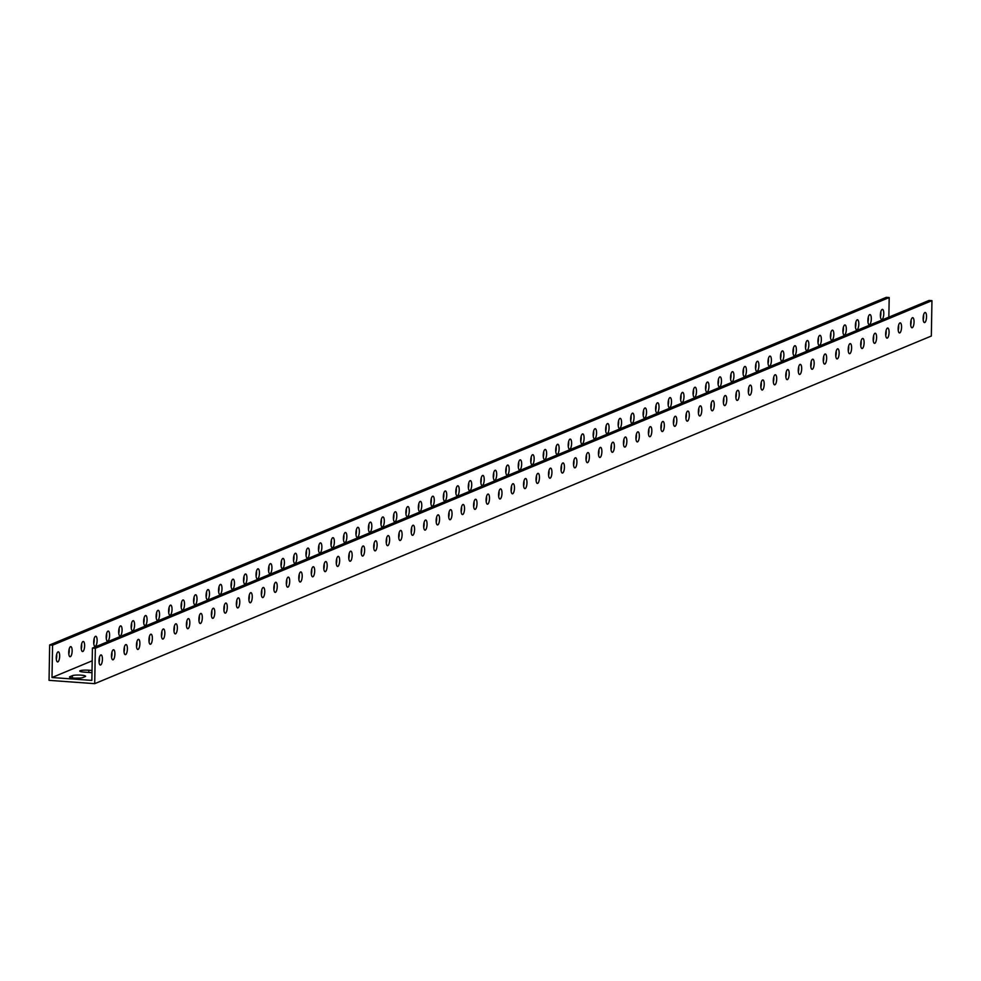 <?xml version="1.0" encoding="UTF-8"?>
<svg xmlns="http://www.w3.org/2000/svg" width="981" height="981" viewBox="0 0 981 981"><rect width="100%" height="100%" fill="white"/><g stroke="black" fill="none" stroke-linecap="round" stroke-linejoin="round"><path stroke-width="1.47" d="M931.95 300.652L929.044 300.444L92.422 648.073L91.858 680.397L52.005 677.515L52.569 645.179L889.191 297.55L886.284 297.341L49.663 644.971L49.05 680.348L94.716 683.659L931.337 336.029L931.95 300.652L95.329 648.282L94.716 683.659M79.522 678.116A6.793 1.055 1 0 0 75.537 678.165M100.626 664.983A5.064 1.668 -85.9 0 1 100.344 665.032A5.064 1.668 -85.9 0 1 99.044 659.857A5.064 1.668 -85.9 0 1 101.08 654.928A5.064 1.668 -85.9 0 1 102.404 659.686A5.064 1.668 -85.9 0 1 100.626 664.983M113.109 659.796A5.064 1.668 -85.9 0 1 112.827 659.845A5.064 1.668 -85.9 0 1 111.527 654.67A5.064 1.668 -85.9 0 1 113.563 649.741A5.064 1.668 -85.9 0 1 114.887 654.499A5.064 1.668 -85.9 0 1 113.109 659.796M125.593 654.609A5.064 1.668 -85.9 0 1 125.31 654.646A5.064 1.668 -85.9 0 1 124.011 649.483A5.064 1.668 -85.9 0 1 126.046 644.554A5.064 1.668 -85.9 0 1 127.371 649.299A5.064 1.668 -85.9 0 1 125.593 654.609M138.076 649.41A5.064 1.668 -85.9 0 1 137.806 649.459A5.064 1.668 -85.9 0 1 136.494 644.296A5.064 1.668 -85.9 0 1 138.529 639.354A5.064 1.668 -85.9 0 1 139.866 644.112A5.064 1.668 -85.9 0 1 138.076 649.41M150.571 644.223A5.064 1.668 -85.9 0 1 150.289 644.272A5.064 1.668 -85.9 0 1 148.989 639.097A5.064 1.668 -85.9 0 1 151.025 634.167A5.064 1.668 -85.9 0 1 152.349 638.925A5.064 1.668 -85.9 0 1 150.571 644.223M163.054 639.036A5.064 1.668 -85.9 0 1 162.772 639.085A5.064 1.668 -85.9 0 1 161.473 633.91A5.064 1.668 -85.9 0 1 163.508 628.98A5.064 1.668 -85.9 0 1 164.833 633.738A5.064 1.668 -85.9 0 1 163.054 639.036M175.538 633.849A5.064 1.668 -85.9 0 1 175.268 633.898A5.064 1.668 -85.9 0 1 173.956 628.723A5.064 1.668 -85.9 0 1 175.991 623.793A5.064 1.668 -85.9 0 1 177.328 628.551A5.064 1.668 -85.9 0 1 175.538 633.849M188.033 628.662A5.064 1.668 -85.9 0 1 187.751 628.711A5.064 1.668 -85.9 0 1 186.451 623.536A5.064 1.668 -85.9 0 1 188.487 618.606A5.064 1.668 -85.9 0 1 189.811 623.364A5.064 1.668 -85.9 0 1 188.033 628.662M200.516 623.475A5.064 1.668 -85.9 0 1 200.234 623.524A5.064 1.668 -85.9 0 1 198.935 618.349A5.064 1.668 -85.9 0 1 200.97 613.419A5.064 1.668 -85.9 0 1 202.294 618.177A5.064 1.668 -85.9 0 1 200.516 623.475M213 618.288A5.064 1.668 -85.9 0 1 212.718 618.337A5.064 1.668 -85.9 0 1 211.418 613.162A5.064 1.668 -85.9 0 1 213.453 608.232A5.064 1.668 -85.9 0 1 214.778 612.99A5.064 1.668 -85.9 0 1 213 618.288M225.483 613.1A5.064 1.668 -85.9 0 1 225.213 613.15A5.064 1.668 -85.9 0 1 223.901 607.975A5.064 1.668 -85.9 0 1 225.937 603.045A5.064 1.668 -85.9 0 1 227.273 607.791A5.064 1.668 -85.9 0 1 225.483 613.1M237.978 607.901A5.064 1.668 -85.9 0 1 237.696 607.95A5.064 1.668 -85.9 0 1 236.396 602.788A5.064 1.668 -85.9 0 1 238.432 597.846A5.064 1.668 -85.9 0 1 239.756 602.604A5.064 1.668 -85.9 0 1 237.978 607.901M250.462 602.714A5.064 1.668 -85.9 0 1 250.18 602.763A5.064 1.668 -85.9 0 1 248.88 597.588A5.064 1.668 -85.9 0 1 250.915 592.659A5.064 1.668 -85.9 0 1 252.24 597.417A5.064 1.668 -85.9 0 1 250.462 602.714M262.945 597.527A5.064 1.668 -85.9 0 1 262.675 597.576A5.064 1.668 -85.9 0 1 261.363 592.401A5.064 1.668 -85.9 0 1 263.399 587.472A5.064 1.668 -85.9 0 1 264.735 592.23A5.064 1.668 -85.9 0 1 262.945 597.527M275.44 592.34A5.064 1.668 -85.9 0 1 275.158 592.389A5.064 1.668 -85.9 0 1 273.858 587.214A5.064 1.668 -85.9 0 1 275.894 582.285A5.064 1.668 -85.9 0 1 277.218 587.043A5.064 1.668 -85.9 0 1 275.44 592.34M287.924 587.153A5.064 1.668 -85.9 0 1 287.641 587.202A5.064 1.668 -85.9 0 1 286.342 582.027A5.064 1.668 -85.9 0 1 288.377 577.098A5.064 1.668 -85.9 0 1 289.702 581.856A5.064 1.668 -85.9 0 1 287.924 587.153M300.407 581.966A5.064 1.668 -85.9 0 1 300.137 582.015A5.064 1.668 -85.9 0 1 298.825 576.84A5.064 1.668 -85.9 0 1 300.86 571.911A5.064 1.668 -85.9 0 1 302.185 576.669A5.064 1.668 -85.9 0 1 300.407 581.966M312.902 576.779A5.064 1.668 -85.9 0 1 312.62 576.828A5.064 1.668 -85.9 0 1 311.32 571.653A5.064 1.668 -85.9 0 1 313.344 566.724A5.064 1.668 -85.9 0 1 314.68 571.482A5.064 1.668 -85.9 0 1 312.902 576.779M325.385 571.592A5.064 1.668 -85.9 0 1 325.103 571.641A5.064 1.668 -85.9 0 1 323.804 566.466A5.064 1.668 -85.9 0 1 325.839 561.537A5.064 1.668 -85.9 0 1 327.164 566.295A5.064 1.668 -85.9 0 1 325.385 571.592M337.869 566.393A5.064 1.668 -85.9 0 1 337.587 566.442A5.064 1.668 -85.9 0 1 336.287 561.279A5.064 1.668 -85.9 0 1 338.322 556.35A5.064 1.668 -85.9 0 1 339.647 561.095A5.064 1.668 -85.9 0 1 337.869 566.393M350.352 561.206A5.064 1.668 -85.9 0 1 350.082 561.255A5.064 1.668 -85.9 0 1 348.77 556.08A5.064 1.668 -85.9 0 1 350.806 551.15A5.064 1.668 -85.9 0 1 352.142 555.908A5.064 1.668 -85.9 0 1 350.352 561.206M362.847 556.019A5.064 1.668 -85.9 0 1 362.565 556.068A5.064 1.668 -85.9 0 1 361.266 550.893A5.064 1.668 -85.9 0 1 363.301 545.963A5.064 1.668 -85.9 0 1 364.625 550.721A5.064 1.668 -85.9 0 1 362.847 556.019M375.331 550.832A5.064 1.668 -85.9 0 1 375.049 550.881A5.064 1.668 -85.9 0 1 373.749 545.706A5.064 1.668 -85.9 0 1 375.784 540.776A5.064 1.668 -85.9 0 1 377.109 545.534A5.064 1.668 -85.9 0 1 375.331 550.832M387.814 545.644A5.064 1.668 -85.9 0 1 387.544 545.694A5.064 1.668 -85.9 0 1 386.232 540.519A5.064 1.668 -85.9 0 1 388.268 535.589A5.064 1.668 -85.9 0 1 389.604 540.347A5.064 1.668 -85.9 0 1 387.814 545.644M400.309 540.457A5.064 1.668 -85.9 0 1 400.027 540.506A5.064 1.668 -85.9 0 1 398.727 535.332A5.064 1.668 -85.9 0 1 400.763 530.402A5.064 1.668 -85.9 0 1 402.087 535.16A5.064 1.668 -85.9 0 1 400.309 540.457M412.793 535.27A5.064 1.668 -85.9 0 1 412.51 535.319A5.064 1.668 -85.9 0 1 411.211 530.145A5.064 1.668 -85.9 0 1 413.246 525.215A5.064 1.668 -85.9 0 1 414.571 529.973A5.064 1.668 -85.9 0 1 412.793 535.27M425.276 530.083A5.064 1.668 -85.9 0 1 424.994 530.132A5.064 1.668 -85.9 0 1 423.694 524.958A5.064 1.668 -85.9 0 1 425.729 520.028A5.064 1.668 -85.9 0 1 427.054 524.786A5.064 1.668 -85.9 0 1 425.276 530.083M437.759 524.884A5.064 1.668 -85.9 0 1 437.489 524.933A5.064 1.668 -85.9 0 1 436.177 519.771A5.064 1.668 -85.9 0 1 438.213 514.841A5.064 1.668 -85.9 0 1 439.549 519.587A5.064 1.668 -85.9 0 1 437.759 524.884M450.254 519.697A5.064 1.668 -85.9 0 1 449.972 519.746A5.064 1.668 -85.9 0 1 448.673 514.584A5.064 1.668 -85.9 0 1 450.708 509.642A5.064 1.668 -85.9 0 1 452.033 514.4A5.064 1.668 -85.9 0 1 450.254 519.697M462.738 514.51A5.064 1.668 -85.9 0 1 462.456 514.559A5.064 1.668 -85.9 0 1 461.156 509.384A5.064 1.668 -85.9 0 1 463.191 504.455A5.064 1.668 -85.9 0 1 464.516 509.213A5.064 1.668 -85.9 0 1 462.738 514.51M475.221 509.323A5.064 1.668 -85.9 0 1 474.951 509.372A5.064 1.668 -85.9 0 1 473.639 504.197A5.064 1.668 -85.9 0 1 475.675 499.268A5.064 1.668 -85.9 0 1 477.011 504.026A5.064 1.668 -85.9 0 1 475.221 509.323M487.716 504.136A5.064 1.668 -85.9 0 1 487.434 504.185A5.064 1.668 -85.9 0 1 486.135 499.01A5.064 1.668 -85.9 0 1 488.17 494.081A5.064 1.668 -85.9 0 1 489.494 498.839A5.064 1.668 -85.9 0 1 487.716 504.136M500.2 498.949A5.064 1.668 -85.9 0 1 499.918 498.998A5.064 1.668 -85.9 0 1 498.618 493.823A5.064 1.668 -85.9 0 1 500.653 488.894A5.064 1.668 -85.9 0 1 501.978 493.651A5.064 1.668 -85.9 0 1 500.2 498.949M512.683 493.762A5.064 1.668 -85.9 0 1 512.401 493.811A5.064 1.668 -85.9 0 1 511.101 488.636A5.064 1.668 -85.9 0 1 513.137 483.707A5.064 1.668 -85.9 0 1 514.461 488.464A5.064 1.668 -85.9 0 1 512.683 493.762M525.166 488.575A5.064 1.668 -85.9 0 1 524.896 488.624A5.064 1.668 -85.9 0 1 523.584 483.449A5.064 1.668 -85.9 0 1 525.62 478.52A5.064 1.668 -85.9 0 1 526.956 483.277A5.064 1.668 -85.9 0 1 525.166 488.575M537.662 483.388A5.064 1.668 -85.9 0 1 537.38 483.425A5.064 1.668 -85.9 0 1 536.08 478.262A5.064 1.668 -85.9 0 1 538.115 473.333A5.064 1.668 -85.9 0 1 539.44 478.078A5.064 1.668 -85.9 0 1 537.662 483.388M550.145 478.188A5.064 1.668 -85.9 0 1 549.863 478.238A5.064 1.668 -85.9 0 1 548.563 473.075A5.064 1.668 -85.9 0 1 550.599 468.133A5.064 1.668 -85.9 0 1 551.923 472.891A5.064 1.668 -85.9 0 1 550.145 478.188M562.628 473.001A5.064 1.668 -85.9 0 1 562.358 473.05A5.064 1.668 -85.9 0 1 561.046 467.876A5.064 1.668 -85.9 0 1 563.082 462.946A5.064 1.668 -85.9 0 1 564.418 467.704A5.064 1.668 -85.9 0 1 562.628 473.001M575.124 467.814A5.064 1.668 -85.9 0 1 574.841 467.863A5.064 1.668 -85.9 0 1 573.542 462.689A5.064 1.668 -85.9 0 1 575.577 457.759A5.064 1.668 -85.9 0 1 576.902 462.517A5.064 1.668 -85.9 0 1 575.124 467.814M587.607 462.627A5.064 1.668 -85.9 0 1 587.325 462.676A5.064 1.668 -85.9 0 1 586.025 457.502A5.064 1.668 -85.9 0 1 588.06 452.572A5.064 1.668 -85.9 0 1 589.385 457.33A5.064 1.668 -85.9 0 1 587.607 462.627M600.09 457.44A5.064 1.668 -85.9 0 1 599.82 457.489A5.064 1.668 -85.9 0 1 598.508 452.315A5.064 1.668 -85.9 0 1 600.544 447.385A5.064 1.668 -85.9 0 1 601.868 452.143A5.064 1.668 -85.9 0 1 600.09 457.44M612.585 452.253A5.064 1.668 -85.9 0 1 612.303 452.302A5.064 1.668 -85.9 0 1 611.004 447.128A5.064 1.668 -85.9 0 1 613.039 442.198A5.064 1.668 -85.9 0 1 614.364 446.956A5.064 1.668 -85.9 0 1 612.585 452.253M625.069 447.066A5.064 1.668 -85.9 0 1 624.787 447.115A5.064 1.668 -85.9 0 1 623.487 441.94A5.064 1.668 -85.9 0 1 625.522 437.011A5.064 1.668 -85.9 0 1 626.847 441.769A5.064 1.668 -85.9 0 1 625.069 447.066M637.552 441.879A5.064 1.668 -85.9 0 1 637.27 441.928A5.064 1.668 -85.9 0 1 635.97 436.753A5.064 1.668 -85.9 0 1 638.006 431.824A5.064 1.668 -85.9 0 1 639.33 436.582A5.064 1.668 -85.9 0 1 637.552 441.879M650.035 436.68A5.064 1.668 -85.9 0 1 649.765 436.729A5.064 1.668 -85.9 0 1 648.453 431.566A5.064 1.668 -85.9 0 1 650.489 426.637A5.064 1.668 -85.9 0 1 651.825 431.382A5.064 1.668 -85.9 0 1 650.035 436.68M662.531 431.493A5.064 1.668 -85.9 0 1 662.249 431.542A5.064 1.668 -85.9 0 1 660.949 426.367A5.064 1.668 -85.9 0 1 662.984 421.438A5.064 1.668 -85.9 0 1 664.309 426.195A5.064 1.668 -85.9 0 1 662.531 431.493M675.014 426.306A5.064 1.668 -85.9 0 1 674.732 426.355A5.064 1.668 -85.9 0 1 673.432 421.18A5.064 1.668 -85.9 0 1 675.468 416.251A5.064 1.668 -85.9 0 1 676.792 421.008A5.064 1.668 -85.9 0 1 675.014 426.306M687.497 421.119A5.064 1.668 -85.9 0 1 687.227 421.168A5.064 1.668 -85.9 0 1 685.915 415.993A5.064 1.668 -85.9 0 1 687.951 411.064A5.064 1.668 -85.9 0 1 689.287 415.821A5.064 1.668 -85.9 0 1 687.497 421.119M699.993 415.932A5.064 1.668 -85.9 0 1 699.711 415.981A5.064 1.668 -85.9 0 1 698.411 410.806A5.064 1.668 -85.9 0 1 700.446 405.876A5.064 1.668 -85.9 0 1 701.771 410.634A5.064 1.668 -85.9 0 1 699.993 415.932M712.476 410.745A5.064 1.668 -85.9 0 1 712.194 410.794A5.064 1.668 -85.9 0 1 710.894 405.619A5.064 1.668 -85.9 0 1 712.929 400.689A5.064 1.668 -85.9 0 1 714.254 405.447A5.064 1.668 -85.9 0 1 712.476 410.745M724.959 405.558A5.064 1.668 -85.9 0 1 724.677 405.607A5.064 1.668 -85.9 0 1 723.377 400.432A5.064 1.668 -85.9 0 1 725.413 395.502A5.064 1.668 -85.9 0 1 726.737 400.26A5.064 1.668 -85.9 0 1 724.959 405.558M737.442 400.371A5.064 1.668 -85.9 0 1 737.172 400.42A5.064 1.668 -85.9 0 1 735.86 395.245A5.064 1.668 -85.9 0 1 737.896 390.315A5.064 1.668 -85.9 0 1 739.233 395.073A5.064 1.668 -85.9 0 1 737.442 400.371M749.938 395.171A5.064 1.668 -85.9 0 1 749.656 395.22A5.064 1.668 -85.9 0 1 748.356 390.058A5.064 1.668 -85.9 0 1 750.391 385.128A5.064 1.668 -85.9 0 1 751.716 389.874A5.064 1.668 -85.9 0 1 749.938 395.171M762.421 389.984A5.064 1.668 -85.9 0 1 762.139 390.033A5.064 1.668 -85.9 0 1 760.839 384.859A5.064 1.668 -85.9 0 1 762.875 379.929A5.064 1.668 -85.9 0 1 764.199 384.687A5.064 1.668 -85.9 0 1 762.421 389.984M774.904 384.797A5.064 1.668 -85.9 0 1 774.634 384.846A5.064 1.668 -85.9 0 1 773.322 379.672A5.064 1.668 -85.9 0 1 775.358 374.742A5.064 1.668 -85.9 0 1 776.694 379.5A5.064 1.668 -85.9 0 1 774.904 384.797M787.4 379.61A5.064 1.668 -85.9 0 1 787.118 379.659A5.064 1.668 -85.9 0 1 785.818 374.484A5.064 1.668 -85.9 0 1 787.853 369.555A5.064 1.668 -85.9 0 1 789.178 374.313A5.064 1.668 -85.9 0 1 787.4 379.61M799.883 374.423A5.064 1.668 -85.9 0 1 799.601 374.472A5.064 1.668 -85.9 0 1 798.301 369.297A5.064 1.668 -85.9 0 1 800.337 364.368A5.064 1.668 -85.9 0 1 801.661 369.126A5.064 1.668 -85.9 0 1 799.883 374.423M812.366 369.236A5.064 1.668 -85.9 0 1 812.084 369.285A5.064 1.668 -85.9 0 1 810.784 364.11A5.064 1.668 -85.9 0 1 812.82 359.181A5.064 1.668 -85.9 0 1 814.144 363.939A5.064 1.668 -85.9 0 1 812.366 369.236M824.862 364.049A5.064 1.668 -85.9 0 1 824.58 364.098A5.064 1.668 -85.9 0 1 823.28 358.923A5.064 1.668 -85.9 0 1 825.303 353.994A5.064 1.668 -85.9 0 1 826.64 358.752A5.064 1.668 -85.9 0 1 824.862 364.049M837.345 358.862A5.064 1.668 -85.9 0 1 837.063 358.911A5.064 1.668 -85.9 0 1 835.763 353.736A5.064 1.668 -85.9 0 1 837.799 348.807A5.064 1.668 -85.9 0 1 839.123 353.565A5.064 1.668 -85.9 0 1 837.345 358.862M849.828 353.663A5.064 1.668 -85.9 0 1 849.546 353.712A5.064 1.668 -85.9 0 1 848.246 348.549A5.064 1.668 -85.9 0 1 850.282 343.62A5.064 1.668 -85.9 0 1 851.606 348.365A5.064 1.668 -85.9 0 1 849.828 353.663M862.311 348.476A5.064 1.668 -85.9 0 1 862.041 348.525A5.064 1.668 -85.9 0 1 860.729 343.362A5.064 1.668 -85.9 0 1 862.765 338.42A5.064 1.668 -85.9 0 1 864.102 343.178A5.064 1.668 -85.9 0 1 862.311 348.476M874.807 343.289A5.064 1.668 -85.9 0 1 874.525 343.338A5.064 1.668 -85.9 0 1 873.225 338.163A5.064 1.668 -85.9 0 1 875.26 333.233A5.064 1.668 -85.9 0 1 876.585 337.991A5.064 1.668 -85.9 0 1 874.807 343.289M887.29 338.102A5.064 1.668 -85.9 0 1 887.008 338.151A5.064 1.668 -85.9 0 1 885.708 332.976A5.064 1.668 -85.9 0 1 887.744 328.046A5.064 1.668 -85.9 0 1 889.068 332.804A5.064 1.668 -85.9 0 1 887.29 338.102M899.773 332.915A5.064 1.668 -85.9 0 1 899.503 332.964A5.064 1.668 -85.9 0 1 898.191 327.789A5.064 1.668 -85.9 0 1 900.227 322.859A5.064 1.668 -85.9 0 1 901.551 327.617A5.064 1.668 -85.9 0 1 899.773 332.915M912.269 327.728A5.064 1.668 -85.9 0 1 911.987 327.777A5.064 1.668 -85.9 0 1 910.687 322.602A5.064 1.668 -85.9 0 1 912.722 317.672A5.064 1.668 -85.9 0 1 914.047 322.43A5.064 1.668 -85.9 0 1 912.269 327.728M924.752 322.541A5.064 1.668 -85.9 0 1 924.47 322.59A5.064 1.668 -85.9 0 1 923.17 317.415A5.064 1.668 -85.9 0 1 925.206 312.485A5.064 1.668 -85.9 0 1 926.53 317.243A5.064 1.668 -85.9 0 1 924.752 322.541M880.447 316.814A5.064 1.668 94.1 0 0 880.803 311.848M867.952 322.001A5.064 1.668 94.1 0 0 868.32 317.035M855.469 327.188A5.064 1.668 94.1 0 0 855.837 322.222M842.986 332.375A5.064 1.668 94.1 0 0 843.341 327.409M830.502 337.574A5.064 1.668 94.1 0 0 830.858 332.608M818.007 342.761A5.064 1.668 94.1 0 0 818.375 337.795M805.524 347.948A5.064 1.668 94.1 0 0 805.879 342.982M793.04 353.135A5.064 1.668 94.1 0 0 793.396 348.169M780.545 358.323A5.064 1.668 94.1 0 0 780.913 353.356M768.062 363.51A5.064 1.668 94.1 0 0 768.417 358.543M755.578 368.697A5.064 1.668 94.1 0 0 755.934 363.73M743.095 373.884A5.064 1.668 94.1 0 0 743.451 368.917M730.6 379.071A5.064 1.668 94.1 0 0 730.968 374.117M718.117 384.27A5.064 1.668 94.1 0 0 718.472 379.304M705.633 389.457A5.064 1.668 94.1 0 0 705.989 384.491M693.138 394.644A5.064 1.668 94.1 0 0 693.506 389.678M680.655 399.831A5.064 1.668 94.1 0 0 681.01 394.865M668.171 405.018A5.064 1.668 94.1 0 0 668.527 400.052M655.688 410.205A5.064 1.668 94.1 0 0 656.044 405.239M643.193 415.392A5.064 1.668 94.1 0 0 643.561 410.426M630.709 420.579A5.064 1.668 94.1 0 0 631.065 415.613M618.226 425.779A5.064 1.668 94.1 0 0 618.582 420.812M605.731 430.966A5.064 1.668 94.1 0 0 606.099 425.999M593.247 436.153A5.064 1.668 94.1 0 0 593.603 431.186M580.764 441.34A5.064 1.668 94.1 0 0 581.12 436.373M568.269 446.527A5.064 1.668 94.1 0 0 568.637 441.56M555.786 451.714A5.064 1.668 94.1 0 0 556.153 446.747M543.302 456.901A5.064 1.668 94.1 0 0 543.658 451.934M530.819 462.088A5.064 1.668 94.1 0 0 531.175 457.121M518.324 467.287A5.064 1.668 94.1 0 0 518.691 462.321M505.84 472.474A5.064 1.668 94.1 0 0 506.196 467.508M493.357 477.661A5.064 1.668 94.1 0 0 493.713 472.695M480.862 482.848A5.064 1.668 94.1 0 0 481.23 477.882M468.378 488.035A5.064 1.668 94.1 0 0 468.734 483.069M455.895 493.222A5.064 1.668 94.1 0 0 456.251 488.256M443.412 498.409A5.064 1.668 94.1 0 0 443.768 493.443M430.917 503.596A5.064 1.668 94.1 0 0 431.284 498.63M418.433 508.796A5.064 1.668 94.1 0 0 418.789 503.829M405.95 513.983A5.064 1.668 94.1 0 0 406.306 509.016M393.455 519.17A5.064 1.668 94.1 0 0 393.822 514.203M380.971 524.357A5.064 1.668 94.1 0 0 381.327 519.39M368.488 529.544A5.064 1.668 94.1 0 0 368.844 524.577M356.005 534.731A5.064 1.668 94.1 0 0 356.361 529.765M343.509 539.918A5.064 1.668 94.1 0 0 343.877 534.952M331.026 545.105A5.064 1.668 94.1 0 0 331.382 540.139M318.543 550.292A5.064 1.668 94.1 0 0 318.899 545.338M306.047 555.491A5.064 1.668 94.1 0 0 306.415 550.525M293.564 560.678A5.064 1.668 94.1 0 0 293.92 555.712M281.081 565.865A5.064 1.668 94.1 0 0 281.437 560.899M268.586 571.052A5.064 1.668 94.1 0 0 268.953 566.086M256.102 576.239A5.064 1.668 94.1 0 0 256.47 571.273M243.619 581.426A5.064 1.668 94.1 0 0 243.975 576.46M231.136 586.613A5.064 1.668 94.1 0 0 231.491 581.647M218.64 591.801A5.064 1.668 94.1 0 0 219.008 586.834M206.157 597A5.064 1.668 94.1 0 0 206.513 592.034M193.674 602.187A5.064 1.668 94.1 0 0 194.03 597.221M181.178 607.374A5.064 1.668 94.1 0 0 181.546 602.408M168.695 612.561A5.064 1.668 94.1 0 0 169.051 607.595M156.212 617.748A5.064 1.668 94.1 0 0 156.568 612.782M143.729 622.935A5.064 1.668 94.1 0 0 144.084 617.969M131.233 628.122A5.064 1.668 94.1 0 0 131.601 623.156M118.75 633.309A5.064 1.668 94.1 0 0 119.106 628.343M106.267 638.508A5.064 1.668 94.1 0 0 106.622 633.542M93.771 643.695A5.064 1.668 94.1 0 0 94.139 638.729M81.288 648.882A5.064 1.668 94.1 0 0 81.644 643.916M68.805 654.069A5.064 1.668 94.1 0 0 69.16 649.103M56.309 659.257A5.064 1.668 94.1 0 0 56.677 654.29M923.207 319.916A5.064 1.668 94.1 0 0 923.562 314.95M910.711 325.103A5.064 1.668 94.1 0 0 911.079 320.137M898.228 330.29A5.064 1.668 94.1 0 0 898.596 325.324M885.745 335.477A5.064 1.668 94.1 0 0 886.101 330.511M873.262 340.665A5.064 1.668 94.1 0 0 873.617 335.698M860.766 345.852A5.064 1.668 94.1 0 0 861.134 340.885M848.283 351.039A5.064 1.668 94.1 0 0 848.639 346.072M835.8 356.238A5.064 1.668 94.1 0 0 836.155 351.272M823.304 361.425A5.064 1.668 94.1 0 0 823.672 356.459M810.821 366.612A5.064 1.668 94.1 0 0 811.177 361.646M798.338 371.799A5.064 1.668 94.1 0 0 798.693 366.833M785.855 376.986A5.064 1.668 94.1 0 0 786.21 372.02M773.359 382.173A5.064 1.668 94.1 0 0 773.727 377.207M760.876 387.36A5.064 1.668 94.1 0 0 761.231 382.394M748.393 392.547A5.064 1.668 94.1 0 0 748.748 387.581M735.897 397.734A5.064 1.668 94.1 0 0 736.265 392.78M723.414 402.933A5.064 1.668 94.1 0 0 723.77 397.967M710.931 408.121A5.064 1.668 94.1 0 0 711.286 403.154M698.435 413.308A5.064 1.668 94.1 0 0 698.803 408.341M685.952 418.495A5.064 1.668 94.1 0 0 686.32 413.528M673.469 423.682A5.064 1.668 94.1 0 0 673.824 418.715M660.986 428.869A5.064 1.668 94.1 0 0 661.341 423.902M648.49 434.056A5.064 1.668 94.1 0 0 648.858 429.089M636.007 439.243A5.064 1.668 94.1 0 0 636.362 434.289M623.524 444.442A5.064 1.668 94.1 0 0 623.879 439.476M611.028 449.629A5.064 1.668 94.1 0 0 611.396 444.663M598.545 454.816A5.064 1.668 94.1 0 0 598.9 449.85M586.062 460.003A5.064 1.668 94.1 0 0 586.417 455.037M573.578 465.19A5.064 1.668 94.1 0 0 573.934 460.224M561.083 470.377A5.064 1.668 94.1 0 0 561.451 465.411M548.6 475.564A5.064 1.668 94.1 0 0 548.955 470.598M536.116 480.751A5.064 1.668 94.1 0 0 536.472 475.785M523.621 485.951A5.064 1.668 94.1 0 0 523.989 480.984M511.138 491.138A5.064 1.668 94.1 0 0 511.493 486.171M498.655 496.325A5.064 1.668 94.1 0 0 499.01 491.358M486.171 501.512A5.064 1.668 94.1 0 0 486.527 496.545M473.676 506.699A5.064 1.668 94.1 0 0 474.044 501.732M461.193 511.886A5.064 1.668 94.1 0 0 461.548 506.919M448.709 517.073A5.064 1.668 94.1 0 0 449.065 512.107M436.214 522.26A5.064 1.668 94.1 0 0 436.582 517.294M423.731 527.459A5.064 1.668 94.1 0 0 424.086 522.493M411.247 532.646A5.064 1.668 94.1 0 0 411.603 527.68M398.752 537.833A5.064 1.668 94.1 0 0 399.12 532.867M386.269 543.02A5.064 1.668 94.1 0 0 386.637 538.054M373.786 548.207A5.064 1.668 94.1 0 0 374.141 543.241M361.302 553.394A5.064 1.668 94.1 0 0 361.658 548.428M348.807 558.581A5.064 1.668 94.1 0 0 349.175 553.615M336.324 563.768A5.064 1.668 94.1 0 0 336.679 558.802M323.84 568.955A5.064 1.668 94.1 0 0 324.196 564.001M311.345 574.155A5.064 1.668 94.1 0 0 311.713 569.188M298.862 579.342A5.064 1.668 94.1 0 0 299.217 574.375M286.378 584.529A5.064 1.668 94.1 0 0 286.734 579.563M273.895 589.716A5.064 1.668 94.1 0 0 274.251 584.75M261.4 594.903A5.064 1.668 94.1 0 0 261.768 589.937M248.916 600.09A5.064 1.668 94.1 0 0 249.272 595.124M236.433 605.277A5.064 1.668 94.1 0 0 236.789 600.311M223.938 610.464A5.064 1.668 94.1 0 0 224.306 605.498M211.455 615.663A5.064 1.668 94.1 0 0 211.81 610.697M198.971 620.85A5.064 1.668 94.1 0 0 199.327 615.884M186.488 626.037A5.064 1.668 94.1 0 0 186.844 621.071M173.993 631.224A5.064 1.668 94.1 0 0 174.36 626.258M161.509 636.411A5.064 1.668 94.1 0 0 161.865 631.445M149.026 641.599A5.064 1.668 94.1 0 0 149.382 636.632M136.531 646.786A5.064 1.668 94.1 0 0 136.899 641.819M124.047 651.973A5.064 1.668 94.1 0 0 124.403 647.006M111.564 657.172A5.064 1.668 94.1 0 0 111.92 652.206M99.069 662.359A5.064 1.668 94.1 0 0 99.437 657.393M52.005 677.515L92.202 660.814M82.698 677.601A6.793 1.055 -179 0 1 75.132 678.153A6.793 1.055 -179 0 1 69.516 677.025A6.793 1.055 -179 0 1 69.909 676.682L72.41 675.639A6.793 1.055 -179 0 1 79.976 675.087A6.793 1.055 -179 0 1 85.592 676.216A6.793 1.055 -179 0 1 85.2 676.559L82.698 677.601M91.993 672.684A6.793 1.055 -179 0 1 91.245 672.635L84.268 672.132A6.793 1.055 -179 0 1 79.755 671.065A6.793 1.055 -179 0 1 88.842 670.231L92.03 670.464M889.191 297.55L888.847 317.145M58.038 651.875A5.064 1.668 -85.9 0 1 58.32 651.825A5.064 1.668 -85.9 0 1 59.62 657A5.064 1.668 -85.9 0 1 57.585 661.93A5.064 1.668 -85.9 0 1 56.26 657.172A5.064 1.668 -85.9 0 1 58.038 651.875M70.522 646.687A5.064 1.668 -85.9 0 1 70.804 646.638A5.064 1.668 -85.9 0 1 72.103 651.813A5.064 1.668 -85.9 0 1 70.068 656.743A5.064 1.668 -85.9 0 1 68.744 651.985A5.064 1.668 -85.9 0 1 70.522 646.687M83.005 641.5A5.064 1.668 -85.9 0 1 83.287 641.451A5.064 1.668 -85.9 0 1 84.587 646.626A5.064 1.668 -85.9 0 1 82.551 651.556A5.064 1.668 -85.9 0 1 81.227 646.798A5.064 1.668 -85.9 0 1 83.005 641.5M95.5 636.313A5.064 1.668 -85.9 0 1 95.77 636.264A5.064 1.668 -85.9 0 1 97.082 641.439A5.064 1.668 -85.9 0 1 95.047 646.369A5.064 1.668 -85.9 0 1 93.71 641.611A5.064 1.668 -85.9 0 1 95.5 636.313M107.984 631.126A5.064 1.668 -85.9 0 1 108.266 631.077A5.064 1.668 -85.9 0 1 109.565 636.252A5.064 1.668 -85.9 0 1 107.53 641.182A5.064 1.668 -85.9 0 1 106.206 636.424A5.064 1.668 -85.9 0 1 107.984 631.126M120.467 625.939A5.064 1.668 -85.9 0 1 120.749 625.89A5.064 1.668 -85.9 0 1 122.049 631.053A5.064 1.668 -85.9 0 1 120.013 635.982A5.064 1.668 -85.9 0 1 118.689 631.237A5.064 1.668 -85.9 0 1 120.467 625.939M132.962 620.74A5.064 1.668 -85.9 0 1 133.232 620.691A5.064 1.668 -85.9 0 1 134.544 625.866A5.064 1.668 -85.9 0 1 132.509 630.795A5.064 1.668 -85.9 0 1 131.172 626.037A5.064 1.668 -85.9 0 1 132.962 620.74M145.446 615.553A5.064 1.668 -85.9 0 1 145.728 615.504A5.064 1.668 -85.9 0 1 147.027 620.679A5.064 1.668 -85.9 0 1 144.992 625.608A5.064 1.668 -85.9 0 1 143.667 620.85A5.064 1.668 -85.9 0 1 145.446 615.553M157.929 610.366A5.064 1.668 -85.9 0 1 158.211 610.317A5.064 1.668 -85.9 0 1 159.511 615.492A5.064 1.668 -85.9 0 1 157.475 620.421A5.064 1.668 -85.9 0 1 156.151 615.663A5.064 1.668 -85.9 0 1 157.929 610.366M170.412 605.179A5.064 1.668 -85.9 0 1 170.694 605.13A5.064 1.668 -85.9 0 1 171.994 610.305A5.064 1.668 -85.9 0 1 169.958 615.234A5.064 1.668 -85.9 0 1 168.634 610.476A5.064 1.668 -85.9 0 1 170.412 605.179M182.907 599.992A5.064 1.668 -85.9 0 1 183.177 599.943A5.064 1.668 -85.9 0 1 184.489 605.118A5.064 1.668 -85.9 0 1 182.454 610.047A5.064 1.668 -85.9 0 1 181.129 605.289A5.064 1.668 -85.9 0 1 182.907 599.992M195.391 594.805A5.064 1.668 -85.9 0 1 195.673 594.756A5.064 1.668 -85.9 0 1 196.973 599.931A5.064 1.668 -85.9 0 1 194.937 604.86A5.064 1.668 -85.9 0 1 193.613 600.102A5.064 1.668 -85.9 0 1 195.391 594.805M207.874 589.618A5.064 1.668 -85.9 0 1 208.156 589.569A5.064 1.668 -85.9 0 1 209.456 594.744A5.064 1.668 -85.9 0 1 207.42 599.673A5.064 1.668 -85.9 0 1 206.096 594.915A5.064 1.668 -85.9 0 1 207.874 589.618M220.369 584.431A5.064 1.668 -85.9 0 1 220.639 584.382A5.064 1.668 -85.9 0 1 221.951 589.544A5.064 1.668 -85.9 0 1 219.916 594.474A5.064 1.668 -85.9 0 1 218.579 589.728A5.064 1.668 -85.9 0 1 220.369 584.431M232.853 579.231A5.064 1.668 -85.9 0 1 233.135 579.182A5.064 1.668 -85.9 0 1 234.434 584.357A5.064 1.668 -85.9 0 1 232.399 589.287A5.064 1.668 -85.9 0 1 231.075 584.529A5.064 1.668 -85.9 0 1 232.853 579.231M245.336 574.044A5.064 1.668 -85.9 0 1 245.618 573.995A5.064 1.668 -85.9 0 1 246.918 579.17A5.064 1.668 -85.9 0 1 244.882 584.1A5.064 1.668 -85.9 0 1 243.558 579.342A5.064 1.668 -85.9 0 1 245.336 574.044M257.819 568.857A5.064 1.668 -85.9 0 1 258.101 568.808A5.064 1.668 -85.9 0 1 259.401 573.983A5.064 1.668 -85.9 0 1 257.378 578.913A5.064 1.668 -85.9 0 1 256.041 574.155A5.064 1.668 -85.9 0 1 257.819 568.857M270.315 563.67A5.064 1.668 -85.9 0 1 270.597 563.621A5.064 1.668 -85.9 0 1 271.896 568.796A5.064 1.668 -85.9 0 1 269.861 573.726A5.064 1.668 -85.9 0 1 268.536 568.968A5.064 1.668 -85.9 0 1 270.315 563.67M282.798 558.483A5.064 1.668 -85.9 0 1 283.08 558.434A5.064 1.668 -85.9 0 1 284.38 563.609A5.064 1.668 -85.9 0 1 282.344 568.539A5.064 1.668 -85.9 0 1 281.02 563.781A5.064 1.668 -85.9 0 1 282.798 558.483M295.281 553.296A5.064 1.668 -85.9 0 1 295.563 553.247A5.064 1.668 -85.9 0 1 296.863 558.422A5.064 1.668 -85.9 0 1 294.827 563.352A5.064 1.668 -85.9 0 1 293.503 558.594A5.064 1.668 -85.9 0 1 295.281 553.296M307.776 548.109A5.064 1.668 -85.9 0 1 308.046 548.06A5.064 1.668 -85.9 0 1 309.358 553.235A5.064 1.668 -85.9 0 1 307.323 558.164A5.064 1.668 -85.9 0 1 305.986 553.407A5.064 1.668 -85.9 0 1 307.776 548.109M320.26 542.922A5.064 1.668 -85.9 0 1 320.542 542.873A5.064 1.668 -85.9 0 1 321.842 548.036A5.064 1.668 -85.9 0 1 319.806 552.977A5.064 1.668 -85.9 0 1 318.482 548.22A5.064 1.668 -85.9 0 1 320.26 542.922M332.743 537.723A5.064 1.668 -85.9 0 1 333.025 537.686A5.064 1.668 -85.9 0 1 334.325 542.849A5.064 1.668 -85.9 0 1 332.289 547.778A5.064 1.668 -85.9 0 1 330.965 543.033A5.064 1.668 -85.9 0 1 332.743 537.723M345.238 532.536A5.064 1.668 -85.9 0 1 345.508 532.487A5.064 1.668 -85.9 0 1 346.82 537.662A5.064 1.668 -85.9 0 1 344.785 542.591A5.064 1.668 -85.9 0 1 343.448 537.833A5.064 1.668 -85.9 0 1 345.238 532.536M357.722 527.349A5.064 1.668 -85.9 0 1 358.004 527.3A5.064 1.668 -85.9 0 1 359.304 532.475A5.064 1.668 -85.9 0 1 357.268 537.404A5.064 1.668 -85.9 0 1 355.944 532.646A5.064 1.668 -85.9 0 1 357.722 527.349M370.205 522.162A5.064 1.668 -85.9 0 1 370.487 522.113A5.064 1.668 -85.9 0 1 371.787 527.288A5.064 1.668 -85.9 0 1 369.751 532.217A5.064 1.668 -85.9 0 1 368.427 527.459A5.064 1.668 -85.9 0 1 370.205 522.162M382.688 516.975A5.064 1.668 -85.9 0 1 382.97 516.926A5.064 1.668 -85.9 0 1 384.27 522.1A5.064 1.668 -85.9 0 1 382.234 527.03A5.064 1.668 -85.9 0 1 380.91 522.272A5.064 1.668 -85.9 0 1 382.688 516.975M395.184 511.788A5.064 1.668 -85.9 0 1 395.453 511.739A5.064 1.668 -85.9 0 1 396.765 516.913A5.064 1.668 -85.9 0 1 394.73 521.843A5.064 1.668 -85.9 0 1 393.393 517.085A5.064 1.668 -85.9 0 1 395.184 511.788M407.667 506.601A5.064 1.668 -85.9 0 1 407.949 506.552A5.064 1.668 -85.9 0 1 409.249 511.726A5.064 1.668 -85.9 0 1 407.213 516.656A5.064 1.668 -85.9 0 1 405.889 511.898A5.064 1.668 -85.9 0 1 407.667 506.601M420.15 501.414A5.064 1.668 -85.9 0 1 420.432 501.365A5.064 1.668 -85.9 0 1 421.732 506.527A5.064 1.668 -85.9 0 1 419.696 511.469A5.064 1.668 -85.9 0 1 418.372 506.711A5.064 1.668 -85.9 0 1 420.15 501.414M432.646 496.227A5.064 1.668 -85.9 0 1 432.915 496.178A5.064 1.668 -85.9 0 1 434.227 501.34A5.064 1.668 -85.9 0 1 432.192 506.27A5.064 1.668 -85.9 0 1 430.855 501.524A5.064 1.668 -85.9 0 1 432.646 496.227M445.129 491.027A5.064 1.668 -85.9 0 1 445.411 490.978A5.064 1.668 -85.9 0 1 446.711 496.153A5.064 1.668 -85.9 0 1 444.675 501.083A5.064 1.668 -85.9 0 1 443.351 496.325A5.064 1.668 -85.9 0 1 445.129 491.027M457.612 485.84A5.064 1.668 -85.9 0 1 457.894 485.791A5.064 1.668 -85.9 0 1 459.194 490.966A5.064 1.668 -85.9 0 1 457.158 495.895A5.064 1.668 -85.9 0 1 455.834 491.138A5.064 1.668 -85.9 0 1 457.612 485.84M470.095 480.653A5.064 1.668 -85.9 0 1 470.377 480.604A5.064 1.668 -85.9 0 1 471.677 485.779A5.064 1.668 -85.9 0 1 469.641 490.708A5.064 1.668 -85.9 0 1 468.317 485.951A5.064 1.668 -85.9 0 1 470.095 480.653M482.591 475.466A5.064 1.668 -85.9 0 1 482.86 475.417A5.064 1.668 -85.9 0 1 484.173 480.592A5.064 1.668 -85.9 0 1 482.137 485.521A5.064 1.668 -85.9 0 1 480.813 480.764A5.064 1.668 -85.9 0 1 482.591 475.466M495.074 470.279A5.064 1.668 -85.9 0 1 495.356 470.23A5.064 1.668 -85.9 0 1 496.656 475.405A5.064 1.668 -85.9 0 1 494.62 480.334A5.064 1.668 -85.9 0 1 493.296 475.577A5.064 1.668 -85.9 0 1 495.074 470.279M507.557 465.092A5.064 1.668 -85.9 0 1 507.839 465.043A5.064 1.668 -85.9 0 1 509.139 470.218A5.064 1.668 -85.9 0 1 507.103 475.147A5.064 1.668 -85.9 0 1 505.779 470.39A5.064 1.668 -85.9 0 1 507.557 465.092M520.053 459.905A5.064 1.668 -85.9 0 1 520.322 459.856A5.064 1.668 -85.9 0 1 521.634 465.031A5.064 1.668 -85.9 0 1 519.599 469.96A5.064 1.668 -85.9 0 1 518.262 465.202A5.064 1.668 -85.9 0 1 520.053 459.905M532.536 454.718A5.064 1.668 -85.9 0 1 532.818 454.669A5.064 1.668 -85.9 0 1 534.118 459.831A5.064 1.668 -85.9 0 1 532.082 464.761A5.064 1.668 -85.9 0 1 530.758 460.015A5.064 1.668 -85.9 0 1 532.536 454.718M545.019 449.519A5.064 1.668 -85.9 0 1 545.301 449.47A5.064 1.668 -85.9 0 1 546.601 454.644A5.064 1.668 -85.9 0 1 544.565 459.574A5.064 1.668 -85.9 0 1 543.241 454.816A5.064 1.668 -85.9 0 1 545.019 449.519M557.515 444.332A5.064 1.668 -85.9 0 1 557.784 444.283A5.064 1.668 -85.9 0 1 559.096 449.457A5.064 1.668 -85.9 0 1 557.061 454.387A5.064 1.668 -85.9 0 1 555.724 449.629A5.064 1.668 -85.9 0 1 557.515 444.332M569.998 439.145A5.064 1.668 -85.9 0 1 570.28 439.096A5.064 1.668 -85.9 0 1 571.58 444.27A5.064 1.668 -85.9 0 1 569.544 449.2A5.064 1.668 -85.9 0 1 568.22 444.442A5.064 1.668 -85.9 0 1 569.998 439.145M582.481 433.958A5.064 1.668 -85.9 0 1 582.763 433.909A5.064 1.668 -85.9 0 1 584.063 439.083A5.064 1.668 -85.9 0 1 582.027 444.013A5.064 1.668 -85.9 0 1 580.703 439.255A5.064 1.668 -85.9 0 1 582.481 433.958M594.964 428.771A5.064 1.668 -85.9 0 1 595.246 428.722A5.064 1.668 -85.9 0 1 596.546 433.896A5.064 1.668 -85.9 0 1 594.511 438.826A5.064 1.668 -85.9 0 1 593.186 434.068A5.064 1.668 -85.9 0 1 594.964 428.771M607.46 423.584A5.064 1.668 -85.9 0 1 607.73 423.534A5.064 1.668 -85.9 0 1 609.042 428.709A5.064 1.668 -85.9 0 1 607.006 433.639A5.064 1.668 -85.9 0 1 605.669 428.881A5.064 1.668 -85.9 0 1 607.46 423.584M619.943 418.397A5.064 1.668 -85.9 0 1 620.225 418.347A5.064 1.668 -85.9 0 1 621.525 423.522A5.064 1.668 -85.9 0 1 619.489 428.452A5.064 1.668 -85.9 0 1 618.165 423.694A5.064 1.668 -85.9 0 1 619.943 418.397M632.426 413.209A5.064 1.668 -85.9 0 1 632.708 413.16A5.064 1.668 -85.9 0 1 634.008 418.323A5.064 1.668 -85.9 0 1 631.972 423.265A5.064 1.668 -85.9 0 1 630.648 418.507A5.064 1.668 -85.9 0 1 632.426 413.209M644.922 408.01A5.064 1.668 -85.9 0 1 645.191 407.961A5.064 1.668 -85.9 0 1 646.504 413.136A5.064 1.668 -85.9 0 1 644.468 418.065A5.064 1.668 -85.9 0 1 643.131 413.32A5.064 1.668 -85.9 0 1 644.922 408.01M657.405 402.823A5.064 1.668 -85.9 0 1 657.687 402.774A5.064 1.668 -85.9 0 1 658.987 407.949A5.064 1.668 -85.9 0 1 656.951 412.878A5.064 1.668 -85.9 0 1 655.627 408.121A5.064 1.668 -85.9 0 1 657.405 402.823M669.888 397.636A5.064 1.668 -85.9 0 1 670.17 397.587A5.064 1.668 -85.9 0 1 671.47 402.762A5.064 1.668 -85.9 0 1 669.434 407.691A5.064 1.668 -85.9 0 1 668.11 402.933A5.064 1.668 -85.9 0 1 669.888 397.636M682.371 392.449A5.064 1.668 -85.9 0 1 682.653 392.4A5.064 1.668 -85.9 0 1 683.953 397.575A5.064 1.668 -85.9 0 1 681.918 402.504A5.064 1.668 -85.9 0 1 680.593 397.746A5.064 1.668 -85.9 0 1 682.371 392.449M694.867 387.262A5.064 1.668 -85.9 0 1 695.137 387.213A5.064 1.668 -85.9 0 1 696.449 392.388A5.064 1.668 -85.9 0 1 694.413 397.317A5.064 1.668 -85.9 0 1 693.077 392.559A5.064 1.668 -85.9 0 1 694.867 387.262M707.35 382.075A5.064 1.668 -85.9 0 1 707.632 382.026A5.064 1.668 -85.9 0 1 708.932 387.201A5.064 1.668 -85.9 0 1 706.896 392.13A5.064 1.668 -85.9 0 1 705.572 387.372A5.064 1.668 -85.9 0 1 707.35 382.075M719.833 376.888A5.064 1.668 -85.9 0 1 720.115 376.839A5.064 1.668 -85.9 0 1 721.415 382.014A5.064 1.668 -85.9 0 1 719.38 386.943A5.064 1.668 -85.9 0 1 718.055 382.185A5.064 1.668 -85.9 0 1 719.833 376.888M732.329 371.701A5.064 1.668 -85.9 0 1 732.599 371.652A5.064 1.668 -85.9 0 1 733.911 376.814A5.064 1.668 -85.9 0 1 731.875 381.756A5.064 1.668 -85.9 0 1 730.538 376.998A5.064 1.668 -85.9 0 1 732.329 371.701M744.812 366.502A5.064 1.668 -85.9 0 1 745.094 366.465A5.064 1.668 -85.9 0 1 746.394 371.627A5.064 1.668 -85.9 0 1 744.358 376.557A5.064 1.668 -85.9 0 1 743.034 371.811A5.064 1.668 -85.9 0 1 744.812 366.502M757.295 361.315A5.064 1.668 -85.9 0 1 757.577 361.266A5.064 1.668 -85.9 0 1 758.877 366.44A5.064 1.668 -85.9 0 1 756.842 371.37A5.064 1.668 -85.9 0 1 755.517 366.612A5.064 1.668 -85.9 0 1 757.295 361.315M769.778 356.128A5.064 1.668 -85.9 0 1 770.06 356.078A5.064 1.668 -85.9 0 1 771.36 361.253A5.064 1.668 -85.9 0 1 769.337 366.183A5.064 1.668 -85.9 0 1 768 361.425A5.064 1.668 -85.9 0 1 769.778 356.128M782.274 350.94A5.064 1.668 -85.9 0 1 782.544 350.891A5.064 1.668 -85.9 0 1 783.856 356.066A5.064 1.668 -85.9 0 1 781.82 360.996A5.064 1.668 -85.9 0 1 780.496 356.238A5.064 1.668 -85.9 0 1 782.274 350.94M794.757 345.753A5.064 1.668 -85.9 0 1 795.039 345.704A5.064 1.668 -85.9 0 1 796.339 350.879A5.064 1.668 -85.9 0 1 794.303 355.809A5.064 1.668 -85.9 0 1 792.979 351.051A5.064 1.668 -85.9 0 1 794.757 345.753M807.24 340.566A5.064 1.668 -85.9 0 1 807.522 340.517A5.064 1.668 -85.9 0 1 808.822 345.692A5.064 1.668 -85.9 0 1 806.787 350.622A5.064 1.668 -85.9 0 1 805.462 345.864A5.064 1.668 -85.9 0 1 807.24 340.566M819.736 335.379A5.064 1.668 -85.9 0 1 820.006 335.33A5.064 1.668 -85.9 0 1 821.318 340.505A5.064 1.668 -85.9 0 1 819.282 345.435A5.064 1.668 -85.9 0 1 817.946 340.677A5.064 1.668 -85.9 0 1 819.736 335.379M832.219 330.192A5.064 1.668 -85.9 0 1 832.501 330.143A5.064 1.668 -85.9 0 1 833.801 335.306A5.064 1.668 -85.9 0 1 831.765 340.248A5.064 1.668 -85.9 0 1 830.441 335.49A5.064 1.668 -85.9 0 1 832.219 330.192M844.702 325.005A5.064 1.668 -85.9 0 1 844.984 324.956A5.064 1.668 -85.9 0 1 846.284 330.119A5.064 1.668 -85.9 0 1 844.249 335.048A5.064 1.668 -85.9 0 1 842.924 330.303A5.064 1.668 -85.9 0 1 844.702 325.005M857.198 319.806A5.064 1.668 -85.9 0 1 857.468 319.757A5.064 1.668 -85.9 0 1 858.78 324.932A5.064 1.668 -85.9 0 1 856.744 329.861A5.064 1.668 -85.9 0 1 855.407 325.103A5.064 1.668 -85.9 0 1 857.198 319.806M869.681 314.619A5.064 1.668 -85.9 0 1 869.963 314.57A5.064 1.668 -85.9 0 1 871.263 319.745A5.064 1.668 -85.9 0 1 869.227 324.674A5.064 1.668 -85.9 0 1 867.903 319.916A5.064 1.668 -85.9 0 1 869.681 314.619M882.164 309.432A5.064 1.668 -85.9 0 1 882.446 309.383A5.064 1.668 -85.9 0 1 883.746 314.558A5.064 1.668 -85.9 0 1 881.711 319.487A5.064 1.668 -85.9 0 1 880.386 314.729A5.064 1.668 -85.9 0 1 882.164 309.432M49.663 644.971L52.569 645.179M95.329 648.282L92.422 648.073M69.909 676.682L69.896 677.38M72.41 675.639L72.373 677.932M88.842 670.231L88.805 672.463"/></g></svg>
